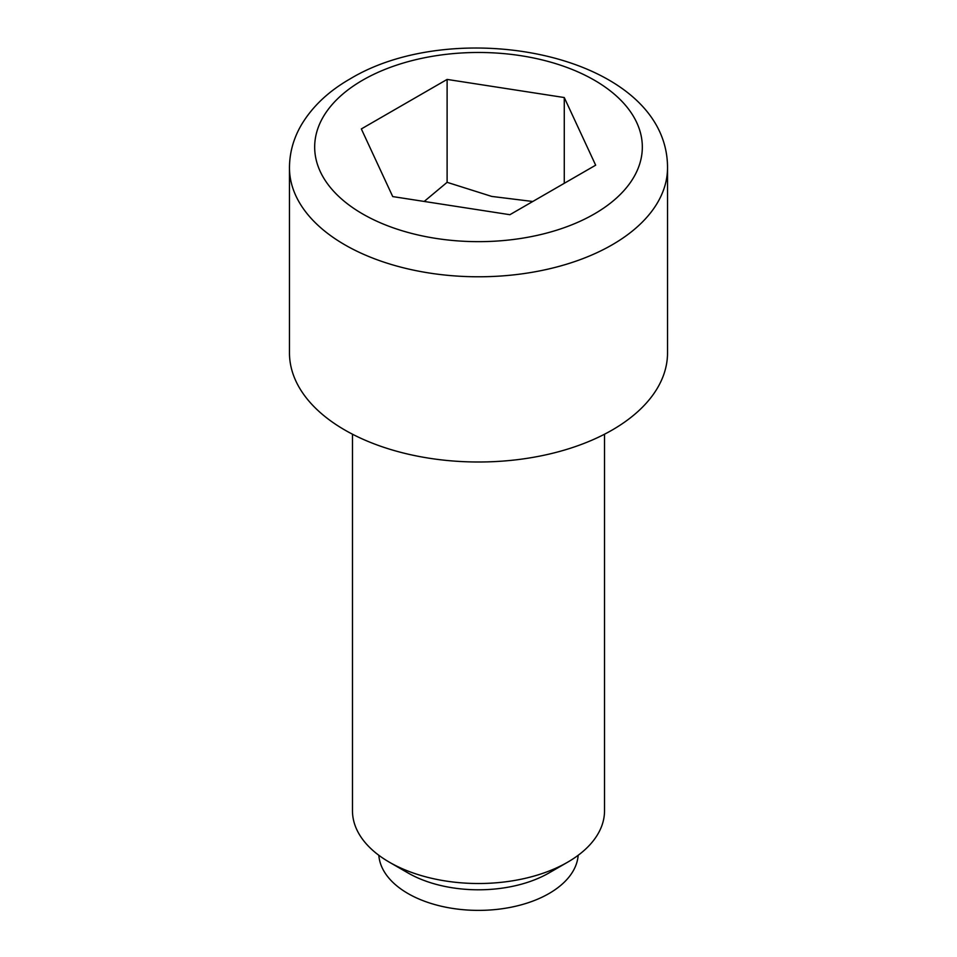 <?xml version="1.0" encoding="UTF-8"?>
<svg xmlns="http://www.w3.org/2000/svg" width="957" height="957" viewBox="0 0 957 957"><rect width="100%" height="100%" fill="white"/><g stroke="black" fill="none" stroke-linecap="round" stroke-linejoin="round"><path stroke-width="1.44" d="M389.391 862.209L407.957 872.928A99.767 57.599 180 0 0 549.043 872.928L567.609 862.209A126.025 72.756 180 0 1 389.391 862.209A126.025 72.756 180 0 1 352.475 810.758L352.475 434.215M578.172 855.283A99.767 57.599 180 0 1 549.043 893.515A99.767 57.599 180 0 1 442.337 906.47A99.767 57.599 180 0 1 378.828 855.283M604.525 434.215L604.525 810.758A126.025 72.756 180 0 1 567.609 862.209L549.043 872.928M667.531 352.858A189.031 109.134 180 0 1 612.169 430.04A189.031 109.134 180 0 1 406.163 453.69A189.031 109.134 180 0 1 289.469 352.858L289.469 167.642A189.031 109.134 180 0 0 406.163 268.474A189.031 109.134 180 0 0 612.169 244.813A189.031 109.134 180 0 0 667.531 167.642L667.531 352.858M564.271 97.542L595.661 165.19L509.89 214.703L392.729 196.58L361.339 128.932L447.11 79.419L564.271 97.542L564.271 183.313M532.774 201.496L491.742 196.424L447.11 182.32L424.19 201.449M447.11 182.32L447.11 79.419M594.345 213.949A163.826 94.587 0 0 0 594.345 80.185A163.826 94.587 0 0 0 362.655 80.185A163.826 94.587 0 0 0 362.655 213.949A163.826 94.587 0 0 0 594.345 213.949M289.469 167.642C289.564 152.618 293.524 138.394 301.347 124.96C312.305 106.586 328.538 91.25 350.047 78.929C456.991 14.152 667.543 54.74 667.531 167.642"/></g></svg>
